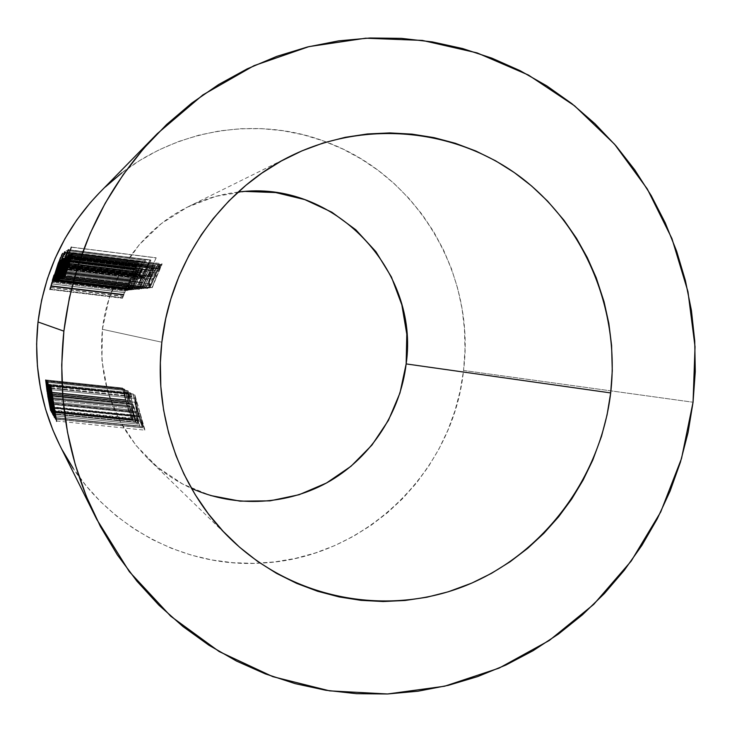 <?xml version="1.0" encoding="UTF-8"?>
<svg xmlns="http://www.w3.org/2000/svg" width="732" height="732" viewBox="0 0 732 732"><rect width="100%" height="100%" fill="white"/><g stroke="black" fill="none" stroke-linecap="round" stroke-linejoin="round"><path stroke-width="0.55" stroke-dasharray="3.66 2.75" d="M137.598 415.822L138.549 416.535L134.706 402.243L137.598 415.822L134.706 402.243L51.057 393.615L134.706 402.243L138.549 416.535L53.29 407.916L138.549 416.535L137.598 415.822L52.786 407.239L137.598 415.822M238.083 192.104C220.607 194.108 203.88 199.031 187.914 206.872C141.706 229.345 108.043 277.08 102.389 329.299L161.845 342.219L102.389 329.299C97.932 380.045 113.231 423.252 148.267 458.9C161.058 471.271 175.46 481.098 191.482 488.372M138.11 418.759L133.187 393.944L138.833 416.755L142.621 427.808L139.629 419.921L138.11 418.759L53.839 410.268L138.11 418.759L139.629 419.921L54.04 411.311L139.629 419.921L142.328 427.57L55.531 418.933L142.621 427.808L55.586 419.152L142.621 427.808L139.922 420.15L54.131 411.777L140.297 420.433L139.208 417.03L53.482 408.374L138.833 416.755L53.326 408.108L138.833 416.755L133.242 393.972L50.115 385.288L133.187 393.944L138.11 418.759M131.065 418.512L122.519 387.997L125.328 399.727L124.23 389.067L126.023 401.905L132.995 420.058L126.453 403.899L131.321 418.713L50.654 410.597L131.321 418.713L126.453 403.899L47.864 395.82L126.453 403.899L132.648 419.784L51.322 411.604L132.995 420.058L51.386 411.86L132.995 420.058L126.023 401.905L47.489 393.807L126.023 401.905L124.23 389.067L46.29 380.878L123.882 388.848L46.143 380.677L123.882 388.848L125.328 399.727L47.241 391.647L125.328 399.727L122.756 388.143L45.668 380.036L122.519 387.997L131.065 418.512M127.981 390.723L47.324 382.269L126.416 390.44L129.29 403.259L127.835 402.234L124.733 389.387L46.509 381.171L124.733 389.387L133.425 420.406L124.733 389.387L127.835 402.234L129.29 403.259L126.663 390.595L135.475 422.053L130.168 406.48L128.695 405.418L133.681 420.616L51.688 412.381L133.681 420.616L128.695 405.418L49.291 397.266L128.695 405.418L130.168 406.48L49.437 398.199L130.168 406.48L135.2 421.833L52.42 413.543L135.475 422.053L52.466 413.736L135.475 422.053L126.663 390.595L47.891 382.333L128.036 390.742L135.429 419.711L136.847 420.827L138.064 424.13L135.978 422.456L128.978 394.585L128.484 394.319L129.326 400.633L128.036 390.742L47.891 382.333M134.322 408.621L138.522 422.273L135.484 416.115L139.739 426.042L132.84 404.064L50.288 395.573L132.638 404.448L130.863 396.103L131.888 396.771L131.238 393.459L49.273 384.895L131.238 393.459L130.012 392.691L131.238 393.459L131.888 396.771L130.863 396.103L132.638 404.448L134.386 407.788L139.757 426.042L135.484 416.115L138.028 422.035L138.504 422.703L138.375 421.568L134.359 408.721L133.572 407.321L133.434 408.511L130.012 392.691L48.751 384.19L130.012 392.691L133.434 408.511L50.737 400.056L133.434 408.511L133.645 407.34L50.764 398.849L133.645 407.34M138.284 413.159L135.319 400.779L134.871 395.005L144.808 429.428L142.511 425.557L138.284 413.159M59.603 444.9C96.844 521.047 179.486 567.95 260.135 563.137C364.124 559.248 453.209 472.222 463.548 370.456L693.048 402.234L463.548 370.456C475.901 275.113 418.173 175.662 326.39 142.026C251.113 112.682 158.057 131.952 99.232 192.983M67.591 258.03L151.982 268.498L148.239 274.793L142.127 288.692L152.027 266.439L150.399 270.209L153.528 266.073L151.551 270.959L155.33 265.359L145.805 288.307L153.839 268.122L150.197 274.015L143.792 288.518L151.982 268.498L67.564 258.012L151.991 268.507L151.927 269.211L148.495 277.025L64.755 266.732L148.495 277.025L143.792 288.518L60.857 278.48L144.103 288.49L61.003 278.435L144.103 288.49L147.626 279.661L63.84 269.403L147.626 279.661L153.775 268.104L68.46 257.591M67.436 258.689L67.582 258.149M66.74 262.687L67.234 261.297M153.436 269.596L145.503 288.335L155.33 265.359L69.604 254.672M68.689 255.194L153.464 265.762L152.32 267.015L68.351 256.557L152.32 267.015L150.399 270.209L66.575 259.814M59.868 276.888L140.379 286.651L141.395 282.424L148.422 267.29L66.136 257.161L148.129 267.363L143.124 277.684L139.839 285.965L139.345 289.36L141.313 281.957L148.129 267.363L141.898 281.161L140.379 286.651L150.344 266.832L139.647 289.167L58.716 279.624L58.99 277.84M139.309 289.36L58.67 279.496M68.579 249.722L150.948 260.226L145.705 270.941L142.484 275.644L137.936 289.14L142.136 275.708L135.969 289.35L149.749 260.226L150.874 260.034L68.57 249.887M60.838 257.673L61.195 256.703M126.023 287.96L127.295 283.934L126.508 285.334L53.482 276.486L126.508 285.334L123.653 294.529L126.508 285.334L127.295 283.934L125.986 288.289L126.883 287.1L132.712 272.322L138.449 262.806L62.577 253.373M55.842 270.776L56.181 269.687M55.266 272.624L55.458 272.02M54.589 274.72L54.836 273.978M51.213 285.636L50.654 287.603M56.986 267.601L55.595 271.938M61.332 256.154L136.847 265.542L61.552 256.182L136.847 265.542L135.512 268.836L138.485 263.09L135.512 268.836L136.847 265.542L134.578 269.028L131.989 275.04L57.526 265.899L57.261 266.723M58.825 268.305L58.267 269.916L135.145 279.322L130.57 289.918L138.037 271.627L134.706 277.163L129.033 290.082L142.859 261.562L136.427 273.493L139.464 269.275L135.145 279.322L58.267 269.916M65.459 252.247L65.267 252.696L144.497 262.605L143.033 264.81L145.503 260.647L144.497 262.605L65.267 252.696M66.1 250.573L145.494 260.519L66.1 250.564M60.463 267.445L59.896 269.083L138.549 278.718L133.855 289.57L141.486 270.858L138.055 276.522L132.245 289.744L141.514 268.928L139.904 272.588L142.447 268.617L142.923 268.324L142.786 269.074L138.549 278.718L59.887 269.092M141.56 271.115L133.855 289.57L142.85 268.287L63.547 258.469M70.254 260.089L70.601 259.091M69.476 262.678L68.826 264.527L157.252 275.442L151.936 287.658L160.518 266.64L156.785 272.368L149.904 287.868L160.299 264.481L158.524 268.589L161.47 264.106L162.056 263.758L161.955 264.6L157.252 275.442L68.826 264.536M72.322 254.59L71.782 256.173M72.88 252.586L161.992 263.73L158.524 268.589L70.629 257.655L158.524 268.589L160.656 264.398L72.148 253.327L160.656 264.398L149.904 287.868L63.721 277.428L149.904 287.868L63.867 277.364L150.234 287.841L153.629 279.313L66.603 268.644L153.629 279.313L156.465 273.009L68.854 262.175L156.465 273.009L160.418 266.613L71.69 255.55M50.755 386.533L134.944 395.033L50.837 386.249M50.837 388.564L50.782 387.704M55.778 418.613L55.623 417.99M56.574 420.982L144.835 430.16L140.105 413.342L53.61 404.549L140.105 413.342L137.881 404.933M53.5 413.104L53.39 412.436M49.867 396.671L49.675 395.207M50.563 401.804L50.279 399.764M47.836 383.66L47.827 382.406M48.184 385.608L48.266 387.393M147.617 288.509L62.595 278.215L147.617 288.509L150.399 283.934L149.163 287.95L159.512 264.664L71.59 253.675L159.512 264.664L149.163 287.95L150.399 283.934L147.617 288.509L148.587 283.211L152.201 274.399L157.224 265.643L158.441 264.81L157.014 269.01L159.164 264.746L71.544 253.794L159.164 264.746L157.014 269.01L69.86 258.186L157.014 269.01L158.286 265.625L158.258 264.609L71.086 253.72L158.258 264.609L155.431 268.37L151.149 276.678L66.008 266.21M131.367 289.835L140.855 269.083L131.623 289.808L55.056 280.64L131.623 289.808L55.175 280.594L131.623 289.808L140.855 269.083L62.485 259.366L140.855 269.083L131.367 289.835M64.215 254.983L143.033 264.81L64.233 254.855M127.286 290.613L53.107 281.683L127.286 290.613L129.582 286.642L128.466 290.137L137.497 269.879L60.857 260.391L137.497 269.879L128.466 290.137L129.582 286.642L127.286 290.613L128.256 285.983L131.44 278.288L135.731 270.675L136.692 269.971L135.356 273.649L137.232 269.934L60.82 260.482L137.232 269.934L135.356 273.649L59.356 264.289L135.356 273.649L136.527 270.684L136.61 269.788L60.481 260.372L136.564 269.788L130.525 280.274L56.135 271.197M50.426 287.447L122.912 296.103L122.482 298.226L125.062 291.153L52.027 282.369L125.062 291.153L131.989 275.04L122.482 298.226L123.864 294.365L51.203 285.654L123.845 294.346L123.671 295.179L50.975 286.487L123.671 295.179L123.003 296.469L50.535 287.603M141.166 288.792L156.2 257.792L141.459 288.765L59.631 278.938L141.459 288.765L59.768 278.892L141.459 288.765L156.2 257.792L71.352 247.105L156.2 257.792L141.166 288.792M121.896 172.853L139.702 160.509L158.588 150.069L178.343 141.605L198.765 135.191L219.637 130.891L240.746 128.704L261.891 128.658L282.854 130.708L303.451 134.825L323.471 140.947L342.732 148.999L361.068 158.89L378.316 170.501L394.319 183.714L408.95 198.399L422.08 214.412L433.6 231.587L443.436 249.777L451.488 268.809L457.71 288.509L462.057 308.703L464.481 329.208L464.976 349.85L463.548 370.456L460.199 390.824L454.956 410.798L447.883 430.196L439.017 448.853L428.44 466.595L416.243 483.266L402.508 498.712L387.374 512.793L370.95 525.384L353.373 536.336L334.808 545.56L315.41 552.953L295.344 558.424L274.802 561.911L253.958 563.356L233.023 562.734L212.198 560.017L191.665 555.231L171.654 548.387L152.347 539.539L133.947 528.751L116.653 516.124L100.65 501.759L86.111 485.792L73.2 468.37M62.055 449.677L59.685 445.074M99.406 192.8L105.344 186.98M245.678 191.436L215.83 196.332L187.374 207.147L161.452 223.507L139.144 244.827L121.402 270.273L108.967 298.812L102.389 329.299L101.922 360.473L107.586 391.044L119.115 419.765L136.006 445.486L157.526 467.199L182.753 484.081L210.66 495.527M51.963 282.36L52.375 280.383M52.677 280.722L52.365 281.6M128.658 283.687L54.69 274.71L128.658 283.687M55.092 273.484L54.699 274.692M57.526 265.899L131.989 275.04L132.95 272.441L58.249 263.666M59.676 259.805L58.953 261.681M58.386 263.255L132.95 272.441L134.578 269.028L59.695 259.759L134.578 269.028M135.512 268.836L60.152 259.503L135.512 268.836M136.637 267.125L60.948 257.728L136.637 267.125M62.174 254.544L61.936 255.175M59.621 259.961L134.267 269.202L138.449 262.806L62.568 253.327M60.518 257.572L61.451 255.477M128.429 283.687L54.68 274.729L128.429 283.687L129.491 281.033L55.568 272.02L129.491 281.033L130.973 276.797L56.95 267.729L130.973 276.797L132.309 273.237L58.102 264.096L132.309 273.237L134.267 269.202L59.53 259.952M126.041 288.381L53.079 279.578L126.041 288.381M127.295 283.934L54.04 275.04L127.295 283.934M123.653 294.529L50.956 285.828L123.845 294.346M122.354 297.686L50.197 289.085L122.354 297.686M50.069 289.415L122.482 298.226L49.932 289.469M124.019 294.831L51.084 286.102L124.019 294.831M124.586 292.58L51.624 283.824L124.586 292.58M124.495 292.635L51.633 283.897L124.495 292.635M54.241 276.797L55.312 273.356M56.044 271.188L130.525 280.274M129.546 282.561L128.283 285.91M54.781 277.593L129.582 286.642L54.69 277.574L54.086 279.313M128.228 290.165L53.592 281.18L128.228 290.165M128.466 290.137L53.701 281.134L128.466 290.137M138.11 271.883L130.57 289.918L139.309 269.888L139.437 269.147L138.961 269.477L136.427 273.493L142.859 261.562L64.691 251.89L142.584 261.635L129.033 290.082L53.967 281.042L129.28 290.055L54.086 280.997L129.28 290.055L132.236 282.644L56.456 273.42L132.236 282.644L134.706 277.163L58.404 267.811L134.706 277.163L138.037 271.627L60.811 262.093M58.24 268.269L56.474 273.365M60.134 263.428L59.685 264.49M59.502 264.947L59.237 265.615M138.055 271.627L61.04 262.12L138.037 271.627M136.628 275.525L59.621 266.064L136.628 275.525M134.523 280.191L57.947 270.849L134.523 280.191M130.57 289.918L54.68 280.777L130.57 289.918M130.818 289.89L54.799 280.731L130.818 289.89M60.234 264.362L59.585 266.183M139.364 269.12L61.817 259.512L139.364 269.12M136.427 273.493L59.868 264.06L136.427 273.493M142.859 261.562L64.736 251.781L142.859 261.562M145.275 260.738L143.984 262.742L65.011 252.869L143.984 262.742M64.389 254.407L64.654 253.72M143.06 264.792L144.497 262.605M62.449 259.467L140.581 269.147L62.449 259.467M142.85 268.287L63.519 258.442L142.841 268.287L139.904 272.588L141.788 268.854L62.906 259.174L141.514 268.928L132.245 289.744L55.467 280.484L132.245 289.744L55.586 280.438L132.51 289.716L135.53 282.131L58.02 272.688L135.53 282.131L138.055 276.522L60.015 266.942L138.055 276.522L141.486 270.858L62.485 261.086M59.832 267.427L58.02 272.688M61.616 262.843L61.314 263.566M61.14 264.005L60.866 264.691M62.714 261.114L141.486 270.858L62.714 261.114M140.05 274.839L61.278 265.149L140.05 274.839M137.9 279.615L59.566 270.044L137.9 279.615M133.855 289.57L56.218 280.2L133.855 289.57M134.121 289.543L56.337 280.155L134.121 289.543M61.9 263.401L61.232 265.268M62.842 259.704L63.281 258.799M139.904 272.588L61.58 262.925L139.904 272.588M141.788 268.854L62.943 259.082L141.788 268.854M144.726 272.707L150.792 259.997L68.524 250.033L149.749 260.226L135.969 289.35L57.206 279.844L135.969 289.35L57.325 279.789L136.234 289.323L141.907 275.754L61.863 265.917L142.136 275.708L62.11 265.872L142.136 275.708L137.589 289.177L57.965 279.56L137.589 289.177L58.121 279.496L137.936 289.14L142.484 275.644L62.138 265.762L142.484 275.644L143.152 275.131M63.135 263.859L62.458 265.323M147.553 267.445L65.761 257.28L147.553 267.445M66.777 254.709L65.761 257.28M150.417 260.043L68.588 249.768L150.417 260.043M143.124 277.684L62.22 267.766L143.124 277.684M61.634 271.654L59.448 278.059M59.018 279.148L58.734 279.624L139.345 289.36L145.183 277.51L63.071 267.427L145.183 277.51L150.344 266.832L67.115 256.475L150.344 266.832L67.07 256.584L150.033 266.906L145.11 277.053L63.217 266.997L145.11 277.053L142.749 282.424L61.351 272.505M61.232 272.487L142.749 282.424L140.855 286.166M140.379 286.651L59.566 276.852M141.395 282.424L60.628 272.578L141.395 282.424M60.802 272.02L60.628 272.578M143.554 277.337L62.357 267.372L143.554 277.337M148.422 267.29L66.182 257.06L148.422 267.29M71.297 247.224L155.879 257.884L71.297 247.224M66.685 259.833L150.399 270.209L152.347 266.366L68.049 255.971L152.027 266.439L142.127 288.692L60.079 278.773L142.127 288.692L60.216 278.718L142.429 288.664L146.226 279.231L63.272 269.065L146.226 279.231L151.982 268.498M65.212 263.584L64.544 265.396M153.802 268.104L68.707 257.527L153.775 268.104M153.857 268.168L153.766 268.671M65.862 265.524L150.591 275.946L65.743 265.506M145.503 288.335L61.653 278.187L145.503 288.335M145.805 288.307L61.799 278.133L145.805 288.307M150.902 275.9L65.889 265.442L150.902 275.9M67.92 259.732L67.252 261.608M155.266 265.332L69.577 254.635L155.248 265.332L151.551 270.959L67.06 260.5L151.551 270.959L153.464 265.762M68.671 255.486L68.469 256.182M152.347 266.366L68.094 255.861L152.347 266.366M71.077 253.967L70.885 254.699M63.83 272.633L65.047 268.681M65.88 266.192L151.149 276.678M150.042 279.295L148.614 283.128M64.608 273.484L150.399 283.934L64.48 273.466L63.776 275.47M148.834 287.987L63.217 277.611L148.834 287.987M149.163 287.95L63.373 277.556L149.163 287.95M72.102 253.455L160.299 264.481L72.102 253.455M68.652 262.724L66.603 268.644M70.675 257.554L70.336 258.369M70.135 258.853L69.814 259.64M160.464 266.613L71.983 255.587L160.418 266.613M160.537 266.906L158.899 271.078L70.382 260.107L158.899 271.078L156.483 276.458L68.451 265.615L156.483 276.458L151.936 287.658L64.672 277.071L152.274 287.621L64.828 277.016L152.274 287.621L161.992 263.73M71.086 258.122L70.345 260.226M72.056 254.004L72.569 252.979M45.558 379.899L122.519 387.997L45.558 379.899M126.416 390.44L47.223 382.131L126.416 390.44M129.29 403.259L48.934 394.987L129.29 403.259M127.835 402.234L48.221 394.017L127.835 402.234M124.98 389.543L46.61 381.308L124.98 389.543M127.807 391.41L129.591 400.807L48.852 392.462L129.591 400.807L128.74 396.68M128.649 393.972L48.23 385.572L128.649 393.972M128.74 394.072L130.689 400.816L49.291 392.398L130.689 400.816L132.721 410.176L50.682 401.813L132.721 410.176L135.978 422.456L53.253 414.175L135.978 422.456L138.064 424.13L53.592 415.694L138.064 424.13L136.847 420.827L52.869 412.4L136.847 420.827L135.429 419.711L52.247 411.338L135.429 419.711L133.38 411.759L50.911 403.369L133.38 411.759L130.9 400.743L49.373 392.315L130.9 400.743L129.482 394.987M49.813 395.564L50.041 397.247M50.563 400.999L50.911 403.369M48.166 387.567L47.919 384.849M129.326 400.633L48.742 392.297L129.326 400.633M138.504 422.703L53.848 414.221M138.43 422.675L53.61 414.184L138.43 422.675M135.759 416.325L52.118 407.87L135.759 416.325M135.484 416.115L51.999 407.678L135.484 416.115M139.656 425.997L54.397 417.505L139.656 425.997M52.457 406.873L52.86 409.032M53.253 411.128L53.482 412.336M53.976 414.934L54.177 415.977M136.783 415.373L52.448 406.836L136.783 415.373M50.233 395.628L132.84 404.064M132.638 404.448L50.224 395.966L132.638 404.448M130.863 396.103L49.566 387.64L130.863 396.103M131.888 396.771L49.63 388.216L131.888 396.771M50.087 385.252L133.187 393.944L50.087 385.252M134.944 395.033L135.319 400.779L137.881 411.732L52.75 403.067L137.881 411.732L141.505 422.977L144.826 430.16M55.339 414.349L55.522 415.318M56.071 418.173L56.327 419.555M148.587 284.977L152.274 274.893L156.877 267.418L151.799 275.891L149.054 282.991L148.715 285.645L152.778 278.151L156.913 267.427L153.574 276.357L67.152 265.725M67.024 265.707L153.574 276.357M148.715 285.645L63.483 275.287L148.715 285.645M151.46 276.65L66.969 266.265L151.46 276.65M66.841 266.247L66.026 266.146L66.841 266.247M66.676 264.316L66.026 266.137M156.813 267.418L69.915 256.603L156.813 267.418M63.702 273.805L63.437 275.15M128.173 287.53L131.458 278.727L135.383 272.249L130.754 280.264L128.237 288.115L135.383 272.249L132.355 280.045L56.995 270.849M56.904 270.84L132.355 280.045M128.237 288.115L53.875 279.139L128.237 288.115M130.754 280.264L56.858 271.243L130.754 280.264M56.767 271.233L56.144 271.16L56.767 271.233M56.712 269.568L56.154 271.151M135.31 272.24L59.731 262.907M54.095 277.831L53.848 279.011M67.17 253.263L67.198 252.705L148.98 262.934L143.326 272.762L144.872 271.737L149.145 263.538L147.26 267.509L65.624 257.362M65.724 257.38L147.26 267.509L143.893 272.679L63.583 262.77L143.326 272.762L63.528 262.916L143.326 272.762L148.367 263.099L66.896 252.915L148.98 262.934L67.545 252.75M65.642 257.307L65.871 256.722M137.808 410.606L140.947 420.799L143.554 426.692L135.859 398.867L135.713 401.319L137.808 410.606M53.582 404.348L139.803 413.113L53.482 404.339L52.283 396.46M51.194 389.671L135.603 398.437L51.194 389.671L135.603 398.437L138.165 411.933L52.777 403.24L138.165 411.933L143.49 426.683L55.806 417.945L143.536 426.692L142.228 421.467L55.037 412.711L142.228 421.467L139.803 413.113M137.03 402.701L138.549 408.474M55.797 417.56L55.705 416.956M55.275 416.041L55.595 417.295M54.863 414.257L55.074 415.2M148.267 458.9L230.672 539.008M187.914 206.872L290.86 155.98M62.559 253.327L138.476 262.806M60.472 260.372L136.61 269.788M68.543 249.676L150.792 259.997M71.068 253.711L158.322 264.618M48.211 385.563L128.603 393.953M51.002 398.858L133.59 407.321M54.369 417.542L139.739 426.042M50.81 386.24L134.889 395.005M70.254 256.639L156.877 267.418M67.554 252.714L149.127 262.916M56.035 417.981L143.536 426.692"/><path stroke-width="1.1" d="M50.956 393.596L53.29 407.916L50.956 393.596M191.482 488.372C236.207 508.438 289.094 505.034 330.635 480.64C372.066 455.999 400.459 411.787 406.159 363.914L610.68 392.928C600.633 477.182 544.398 553.484 466.449 585.326C388.555 616.966 293.843 600.139 230.672 539.008C179.971 490.257 153.162 415.081 161.845 342.219C170.51 262.376 221.705 189.542 290.933 155.943C366.814 118.666 458.095 129.107 522.227 178.379C586.305 227.927 620.068 311.85 610.68 392.928L406.159 363.914C419.894 270.419 333.938 179.001 238.083 192.104M63.885 331.148C73.612 254.214 104.767 188.371 157.353 133.599L202.865 94.922L254.022 65.66L308.941 46.619L365.689 38.201L422.355 40.416L477.136 52.905L528.376 75.021L574.611 105.847L614.587 144.25L647.289 188.957L671.939 238.586L687.97 291.675L695.043 346.73L693.048 402.234L681.529 458.479L660.721 511.961L631.185 561.105L593.689 604.422L549.247 640.5L499.068 668.124L444.626 686.223L387.539 693.982L329.629 690.862L272.853 676.67L219.225 651.59L170.748 616.234L129.326 571.637L96.688 519.263C67.811 460.428 56.876 397.723 63.885 331.148L38.018 321.97L63.885 331.148L69.403 297.686L78.205 264.966L90.201 233.343L105.234 203.167L123.141 174.765L143.692 148.45L166.64 124.477L191.738 103.102L218.667 84.509L247.142 68.881L276.842 56.346L307.431 46.994L338.605 40.873L370.017 38L401.356 38.357L432.328 41.907L462.624 48.55L491.977 58.194L520.113 70.684L546.795 85.882L571.793 103.605L594.906 123.662L615.96 145.833L634.79 169.916L651.26 195.673L665.242 222.857L676.652 251.241L685.399 280.566L691.438 310.578L694.741 341.03L695.272 371.673L693.048 402.234L688.08 432.484L680.421 462.157L670.128 491.016L657.272 518.814L641.946 545.322L624.277 570.301L604.394 593.542L582.443 614.825L558.598 633.949L533.052 650.73L505.995 664.995L477.667 676.578L448.295 685.344L418.137 691.182L387.466 693.982L356.557 693.689L325.713 690.249L295.225 683.651L265.396 673.916L236.546 661.087L208.968 645.258L182.973 626.546L158.853 605.108L136.884 581.135L117.33 554.856L100.412 526.518L86.358 496.415L75.341 464.866L67.5 432.2L62.934 398.784L61.726 364.975L63.885 331.148M157.353 133.599L99.232 192.983C64.7 228.951 44.295 271.947 38.018 321.97C33.443 365.259 40.635 406.242 59.603 444.9L96.688 519.263M67.436 258.689L61.003 278.435L68.433 257.49L61.003 278.435L67.426 258.698L65.862 261.873L60.079 278.773L67.939 255.962L66.575 259.814L68.671 255.486L66.969 260.482L69.421 255.422L61.653 278.187L66.74 262.687M67.234 261.297L68.332 258.085M69.604 254.672L67.92 259.732M71.352 247.105L59.631 278.938L71.352 247.105M58.99 277.84L66.036 257.152L59.566 276.852L67.115 256.475L58.688 279.606M58.67 279.496L62.11 267.747L66.182 257.06L60.802 272.02M62.458 265.323L58.121 279.496L61.863 265.917L57.325 279.789L68.039 249.969L68.543 249.676L68.039 249.969L68.469 250.234L62.138 265.762L58.121 279.496L61.863 265.917L57.325 279.789L68.039 249.969L68.57 249.887L66.777 254.709M61.195 256.703L58.386 263.255L51.213 285.636M54.836 273.978L58.295 263.163L60.838 257.673M55.458 272.011L55.842 270.776M53.308 278.48L55.266 272.624M51.02 285.7L53.189 278.791M52.365 281.6L50.078 289.405L51.963 282.36M57.261 266.723L56.986 267.601M59.576 263.364L53.107 281.683L56.401 270.154L59.942 261.287L59.576 263.364M59.585 266.183L54.799 280.731L60.802 262.257L58.148 268.498L54.086 280.997L64.736 251.781L59.768 264.051L61.836 259.65L58.825 268.305M64.654 253.72L65.459 252.247M62.485 259.366L55.056 280.64L62.485 259.366M61.772 262.477L55.467 280.484L62.815 259.165L61.47 262.916L63.364 259.201L60.463 267.445M61.232 265.268L56.218 280.2L61.936 262.12M63.547 258.469L61.9 263.401M70.098 257.115L63.373 277.556L64.48 273.466L62.595 278.215L66.301 265.002L70.409 254.782L71.086 253.894L70.098 257.115M70.858 257.133L63.867 277.364L71.983 253.437L70.492 257.646L72.569 252.979L72.322 254.59M70.601 259.091L71.041 256.731M71.782 256.173L64.672 277.071L71.333 256.099M70.345 260.226L69.476 262.678M51.002 386.844L56.611 421.358M55.623 417.99L52.21 400.212L50.901 386.432M55.778 418.613L52.658 403.058L50.837 388.564M53.39 412.436L50.737 400.056L49.273 384.895L50.224 395.966L53.5 413.104M47.827 382.406L52.247 411.338L53.592 415.694L52.686 414.12L48.184 385.608M50.279 399.764L49.867 396.671M48.266 387.393L47.836 383.66M48.724 397.211L51.688 412.381L46.61 381.308L48.221 394.017L48.843 394.978L47.324 382.269L52.466 413.736L48.724 397.211L51.688 412.381L46.61 381.308L48.221 394.017L48.843 394.978L47.324 382.269L52.466 413.736L48.724 397.211L49.291 397.266L48.724 397.211M47.763 395.811L50.654 410.597L45.668 380.036L47.113 391.638L46.29 380.878L47.489 393.807L51.386 411.86L47.763 395.811L50.654 410.597L45.668 380.036L47.113 391.638L46.29 380.878L47.489 393.807L51.386 411.86L47.763 395.811M55.458 418.933L53.18 410.204L50.087 385.252L53.326 408.108L55.586 419.152L53.18 410.204L50.115 385.288L55.458 418.933M73.2 468.37L62.055 449.677M59.685 445.074L52.814 429.885L45.567 409.206L40.425 387.841L37.423 366.027L36.618 343.994L38.018 321.97L41.614 300.184L47.351 278.874L55.184 258.259L65.02 238.568L76.75 220.003L90.246 202.746L99.406 192.8M105.344 186.98L121.896 172.853M210.66 495.527L240.133 501.164L269.998 500.853L299.141 494.704L326.481 483.001L351.021 466.257L371.911 445.12L388.408 420.397L399.965 393.002L406.159 363.914L406.8 334.185L401.841 304.869L391.437 277.035L375.919 251.698L355.825 229.802L331.834 212.198L304.805 199.607L275.726 192.571L245.678 191.436M610.68 392.928L612.272 370.795L611.595 345.44L608.85 323.462L604.083 301.822L596.232 277.812L587.293 257.591L576.532 238.367L563.969 220.24L547.628 201.163L531.633 186.02L514.285 172.56L495.637 160.839L475.946 151.057L455.286 143.271L433.939 137.616L412.015 134.139L389.808 132.913L367.446 133.965L345.239 137.314L323.315 142.96L301.996 150.847L281.408 160.939L261.864 173.118L246.034 185.178L228.896 200.952L213.296 218.502L201.337 234.762L189.112 255.038L178.928 276.476L170.858 298.894L165.716 318.676L161.845 342.219L160.363 362.615L160.82 386.414L163.593 410.021L168.662 433.134L175.964 455.569L183.924 474.025L195.124 494.53L208.208 513.654L223.095 531.286L239.547 547.179L257.444 561.27L276.531 573.357L296.68 583.386L317.597 591.255L339.145 596.928L361.032 600.35L383.129 601.53L405.135 600.469L426.93 597.211L448.231 591.804L471.811 583.084L491.511 573.33L510.204 561.691L527.699 548.323L543.885 533.308L558.58 516.838L571.71 499.032L583.13 480.073L592.774 460.108L601.512 436.318L607.084 414.834L610.68 392.928M52.375 280.383L54.04 275.04M54.699 274.692L52.677 280.722M55.595 271.938L55.092 273.484M58.386 263.255L58.953 261.681M58.249 263.666L57.526 265.899M61.936 255.175L61.223 256.603M62.577 253.373L62.174 254.544M56.181 269.678L60.518 257.572M61.451 255.477L62.064 254.196M53.033 279.203L54.589 274.72M53.555 276.687L52.96 278.865M50.535 287.603L50.883 286.477M49.932 289.469L50.426 287.447M50.654 287.603L50.298 288.774M56.135 271.197L58.871 263.703L60.481 260.372L59.356 264.289L60.857 260.391L54.781 277.593M55.312 273.356L56.044 271.188M54.086 279.313L53.463 280.978M56.474 273.365L54.086 280.997L64.599 251.881L59.768 264.051L61.817 259.512L60.234 264.362M59.237 265.615L58.24 268.269M58.267 269.916L60.527 262.559M60.363 262.916L60.134 263.428M59.685 264.49L59.502 264.947M65.267 252.696L64.215 254.983M58.02 272.688L62.842 259.704M60.866 264.691L59.832 267.427M59.887 269.092L62.183 261.562M62.028 261.9L61.616 262.843M65.761 257.28L63.135 263.859M61.351 272.505L61.634 271.654M59.448 278.059L59.018 279.148M59.85 276.33L61.232 272.487M60.628 272.578L59.53 276.687M64.544 265.396L60.216 278.718L67.939 255.962L66.575 259.814L68.671 255.486M67.582 258.149L65.212 263.584M67.252 261.608L61.653 278.187L68.03 259.018M69.577 254.635L67.06 260.5L68.469 256.182M70.885 254.699L64.608 273.484M66.008 266.21L71.077 253.967M65.047 268.681L65.88 266.192M63.776 275.47L63.034 277.401M66.603 268.644L63.867 277.364L72.056 254.004M69.814 259.64L68.652 262.724M71.15 256.484L70.675 257.554M70.336 258.369L70.135 258.853M68.826 264.536L70.254 260.089M72.569 252.979L71.086 258.122M48.367 388.436L48.742 392.297L48.166 387.567M49.675 395.207L48.486 386.789M50.911 403.369L53.592 415.694L52.686 414.12L53.253 414.175L52.686 414.12L50.563 401.804M49.373 392.315L49.813 395.564M50.041 397.247L50.563 400.999M47.919 384.849L47.818 382.992M50.709 398.876L49.273 384.895L50.233 395.628M53.61 414.184L51.094 400.093M54.397 417.478L53.573 414.12M50.847 398.025L52.457 406.873M52.86 409.032L53.253 411.128M53.482 412.336L53.976 414.934M54.177 415.977L54.351 417.02M53.839 410.268L53.18 410.204L53.839 410.268M51.688 391.419L55.339 414.349M55.522 415.318L56.071 418.173M56.327 419.555L56.574 420.982M50.782 387.704L50.755 386.533M67.152 265.725L69.961 256.694L67.856 261.159L63.437 275.223M63.437 275.15L69.632 257.966L66.676 264.316M66.026 266.146L63.702 273.805M56.995 270.849L59.502 262.971L57.105 268.47L53.848 279.075M59.731 262.907L56.712 269.568M53.848 279.011L59.502 262.889M56.144 271.16L54.095 277.831M67.554 252.714L66.896 252.915L62.979 262.843L63.528 262.916L62.979 262.843L63.583 262.77L65.871 256.722M67.198 252.705L62.979 262.843L65.724 257.38M52.283 396.46L51.46 390.906M51.258 389.854L52.777 403.24L55.806 417.945L53.582 404.348M51.377 393.066L54.863 414.257M55.705 416.956L51.194 389.671M55.074 415.2L55.275 416.041"/></g></svg>
